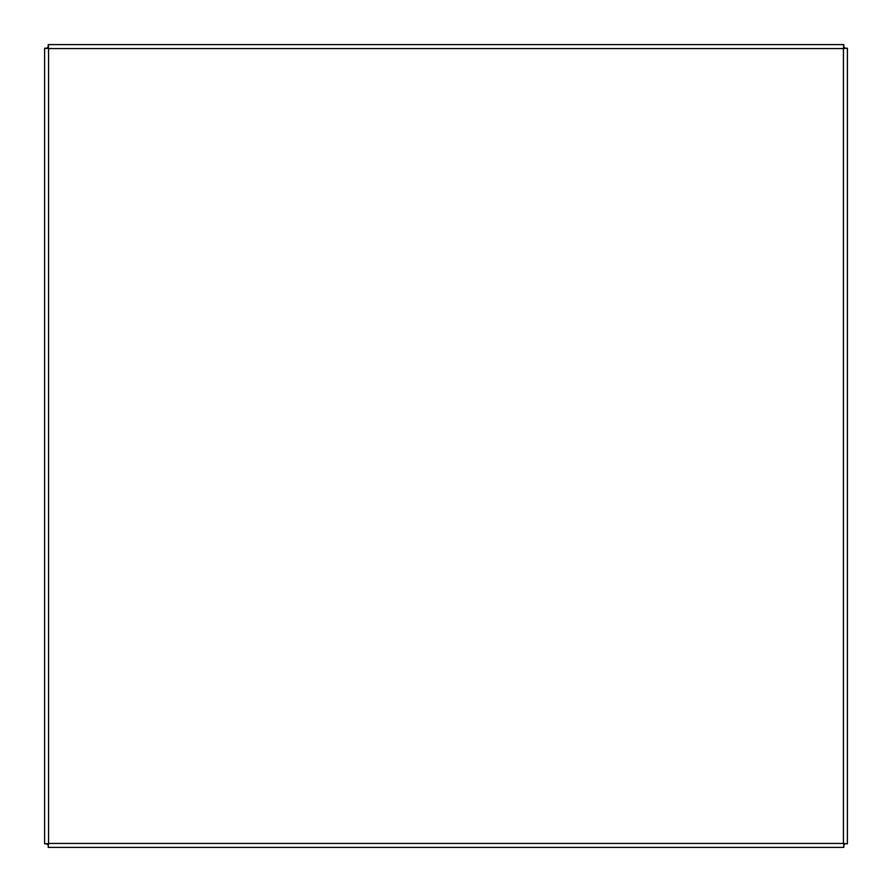 <?xml version="1.0" encoding="UTF-8"?>
<svg xmlns="http://www.w3.org/2000/svg" width="892" height="892" viewBox="0 0 892 892"><rect width="100%" height="100%" fill="white"/><g stroke="black" fill="none" stroke-linecap="round" stroke-linejoin="round"><path stroke-width="1.34" d="M48.056 48.369L44.6 48.19L44.6 843.81L44.6 48.19L48.569 48.569L48.19 44.6L843.81 44.6L843.431 48.569L847.4 48.19L847.4 843.81L843.431 843.431L847.4 843.81M48.056 843.631L44.6 843.81L47.878 843.81M843.943 48.369L847.4 48.19M48.19 847.4L843.81 847.4L48.19 847.4L48.569 843.431L48.19 847.4M843.631 843.943L843.81 847.4L843.81 844.122M843.631 48.056L843.81 44.6M48.369 48.056L48.19 44.6M843.81 47.878L843.431 48.569L48.569 48.569L48.569 843.431L843.431 843.431L843.431 48.569L844.122 48.19M47.878 48.19L48.569 48.569L48.19 47.878M844.612 47.365L844.612 48.19L844.612 47.365L843.81 47.365L844.612 47.365M47.343 48.19L47.343 47.365L48.19 47.365L47.343 47.365L47.343 48.19M47.343 844.635L47.343 843.81L47.343 844.635L48.19 844.635L47.343 844.635M844.612 843.81L844.612 844.635L843.81 844.635L844.612 844.635L844.612 843.81"/></g></svg>
